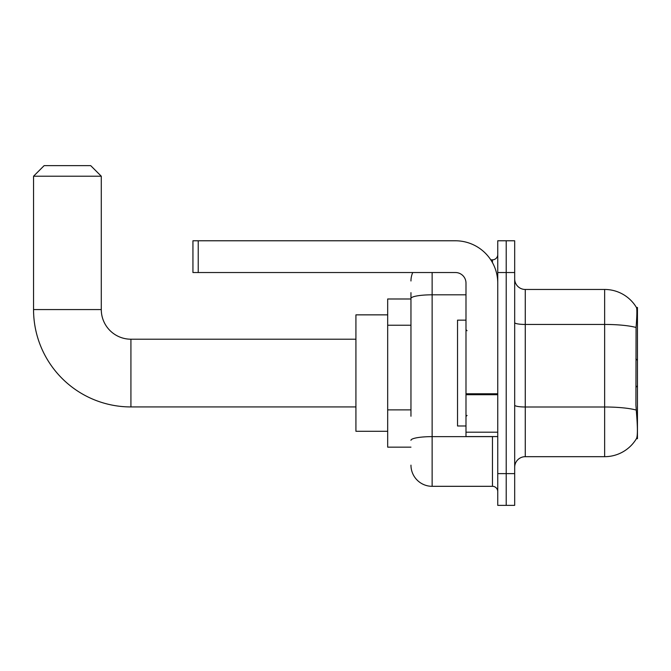 <?xml version="1.0" encoding="UTF-8"?>
<svg xmlns="http://www.w3.org/2000/svg" width="671" height="671" viewBox="0 0 671 671"><rect width="100%" height="100%" fill="white"/><g stroke="black" fill="none" stroke-linecap="round" stroke-linejoin="round"><path stroke-width="1.01" d="M637.45 385.775L637.45 307.452L636.485 307.586A37.039 37.039 0 0 0 604.638 289.461L525.267 289.461A10.585 10.585 0 0 1 514.682 278.876A10.585 10.585 0 0 0 525.267 289.461L525.267 456.683A10.585 10.585 0 0 0 514.682 467.268A10.585 10.585 0 0 1 525.267 456.683L604.638 456.683A37.039 37.039 0 0 0 636.41 438.691L637.45 438.691L637.45 385.775L635.915 387.31M410.962 318.876L410.962 292.64L410.962 298.989L387.679 298.989L387.679 447.154L410.962 447.154M636.41 438.691L636.594 438.373C637.66 435.613 637.66 427.603 636.594 414.351L635.915 405.15L636.066 327.473C636.98 315.957 637.123 309.331 636.485 307.586A37.039 37.039 0 0 0 604.638 289.461L604.638 324.445L525.267 324.445A10.585 1.837 -0 0 1 514.682 322.608M636.594 438.373A37.039 37.039 0 0 1 604.638 456.683L604.638 324.445A37.039 6.433 180 0 1 636.066 327.473M506.211 473.617L506.211 505.364L514.682 505.364L514.682 473.617L506.211 473.617L506.211 505.364L497.748 505.364L497.748 473.617L506.211 473.617L506.211 272.527L506.211 473.617M497.748 473.617L497.748 240.78L506.211 240.78L506.211 272.527L506.211 240.78L514.682 240.78L514.682 473.617M410.962 416.246L410.962 292.64M432.132 272.527L432.132 486.316L492.455 486.316L492.455 436.569M490.769 259.828L492.455 259.828A5.293 5.293 0 0 0 497.748 254.535M497.748 491.608A5.293 5.293 0 0 0 492.455 486.316M410.962 280.998A21.17 21.17 0 0 1 412.732 272.527M432.132 486.316A21.17 21.17 0 0 1 410.962 465.146M465.993 320.151L457.53 320.151L457.53 425.993L465.993 425.993M355.924 406.936L130.92 406.936A97.37 97.37 0 0 1 33.55 309.574L33.55 176.213L44.135 165.636L90.702 165.636L101.287 176.213L33.55 176.213M130.92 406.936L130.92 339.207A29.633 29.633 0 0 1 101.287 309.574L101.287 176.213M387.679 314.858L355.924 314.858L355.924 431.285L387.679 431.285M497.748 436.569L465.993 436.569L465.993 393.776L497.748 393.776L497.748 283.112A42.332 42.332 0 0 0 455.416 240.78L198.23 240.78L198.23 272.527L455.416 272.527A10.585 10.585 0 0 1 465.993 283.112L465.993 393.776M198.23 272.527L192.938 272.527L192.938 240.78L198.23 240.78M410.962 325.225L387.679 325.225M410.962 409.889L387.679 409.889M636.502 321.661L637.45 321.661M636.183 410.056A37.039 6.433 180 0 0 604.638 406.995L525.267 406.995A10.585 1.837 0 0 1 514.682 405.158M514.682 272.527L497.748 272.527M494.292 436.569A5.293 0.923 0 0 1 492.455 436.628L432.132 436.628A21.17 3.674 180 0 0 410.962 440.31M410.962 298.486A21.17 3.674 180 0 1 432.132 294.812L465.993 294.812M492.455 262.613L492.455 259.828M33.55 309.574L101.287 309.574M497.748 394.699L465.993 394.699M465.993 432.199L497.748 432.199M467.058 330.736L465.993 329.679M467.058 415.408L465.993 416.465M637.45 360.369L635.915 358.834M355.924 339.207L130.92 339.207"/></g></svg>
